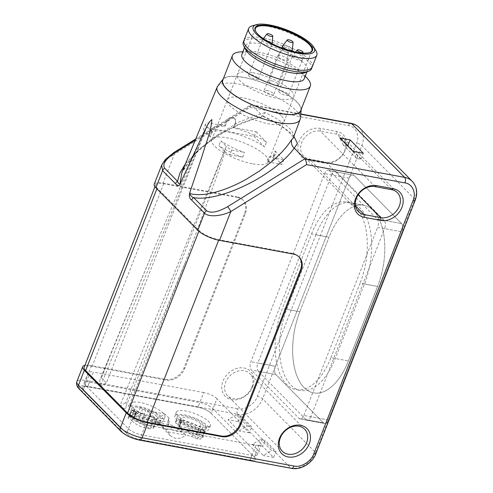 <?xml version="1.0" encoding="UTF-8"?>
<svg xmlns="http://www.w3.org/2000/svg" width="493" height="493" viewBox="0 0 493 493"><rect width="100%" height="100%" fill="white"/><g stroke="black" fill="none" stroke-linecap="round" stroke-linejoin="round"><path stroke-width="0.37" stroke-dasharray="2.46 1.85" d="M275.377 366.293L262.609 398.886A4.184 1.22 21.4 0 0 257.34 396.446C254.936 404.044 244.325 410.626 237.497 408.746A4.184 2.194 100.5 0 0 237.805 414.262L85.948 386.037C79.706 385.169 77.894 386.352 80.525 389.599L122.461 432.115C126.485 435.615 131.97 438.16 138.921 439.738L290.771 467.962L237.805 414.262A20.922 16.719 135.4 0 0 262.609 398.886L315.575 452.586L414.847 199.271L361.88 145.571L275.377 366.293A6.273 3.297 -79.5 0 0 275.84 374.563L323.513 422.895A6.273 3.297 -79.5 0 0 324.554 423.481A6.273 3.297 -79.5 0 0 328.35 419.993L402.072 231.87A6.273 3.297 -79.5 0 0 401.616 223.594L353.943 175.261A6.273 3.297 -79.5 0 0 352.902 174.682A6.273 3.297 -79.5 0 0 349.106 178.164L275.377 366.293A6.273 3.297 -79.5 0 0 275.84 374.563L258.332 371.309L306.005 419.642L323.513 422.895L275.84 374.563L251.331 370.009A6.273 3.297 100.5 0 1 250.875 361.739L324.597 173.61A6.273 3.297 100.5 0 1 328.393 170.128A6.273 3.297 100.5 0 1 329.435 170.707L353.943 175.261A6.273 3.297 -79.5 0 0 352.902 174.682A6.273 3.297 -79.5 0 0 349.106 178.164L331.598 174.916L257.876 363.039L275.377 366.293L250.875 361.739M330.902 357.69L360.1 283.185L377.601 286.439L348.403 360.95A57.527 30.202 100.5 0 1 313.616 392.89A57.527 30.202 100.5 0 1 299.849 311.718L329.047 237.213A57.527 30.202 100.5 0 1 363.84 205.267A57.527 30.202 100.5 0 1 377.601 286.439L348.403 360.944L330.902 357.69A57.527 30.202 100.5 0 1 296.114 389.636A57.527 30.202 100.5 0 1 282.347 308.464L299.849 311.718L329.047 237.213L311.545 233.959L282.347 308.464M384.109 220.34L336.442 172.014L353.943 175.261L401.616 223.594L384.109 220.34A6.273 3.297 100.5 0 1 384.571 228.616L402.072 231.87A6.273 3.297 -79.5 0 0 401.616 223.594L377.108 219.04L329.435 170.707M328.35 419.993L303.842 415.439A6.273 3.297 100.5 0 1 300.046 418.921L324.554 423.481A6.273 3.297 100.5 0 0 328.35 419.993L310.843 416.739L384.571 228.616M311.545 233.959A57.527 30.202 100.5 0 1 346.332 202.013A57.527 30.202 100.5 0 1 360.1 283.185M331.598 174.916A6.273 3.297 100.5 0 1 335.394 171.428A6.273 3.297 100.5 0 1 336.442 172.014M258.332 371.309A6.273 3.297 100.5 0 1 257.876 363.039M310.843 416.739A6.273 3.297 100.5 0 1 307.053 420.227A6.273 3.297 100.5 0 1 306.005 419.642M315.921 234.773A57.527 30.202 100.5 0 1 350.708 202.826A57.527 30.202 100.5 0 1 364.475 283.999L335.277 358.516A57.527 30.202 100.5 0 1 300.49 390.45A57.527 30.202 100.5 0 1 286.723 309.277L315.921 234.773L329.047 237.213A57.527 30.202 -79.5 0 1 363.84 205.267L346.332 202.013M364.475 283.999L377.601 286.439A57.527 30.202 -79.5 0 0 363.84 205.267L350.708 202.826M286.723 309.277L299.849 311.718A57.527 30.202 -79.5 0 0 313.616 392.89A57.527 30.202 -79.5 0 0 348.403 360.95L335.277 358.516M252.81 163.824A30.332 8.868 21.4 0 0 268.254 161.914A30.332 8.868 21.4 0 0 256.274 148.837A30.332 8.868 21.4 0 0 227.211 137.867A30.332 8.868 21.4 0 0 211.768 139.778A30.332 8.868 21.4 0 0 223.754 152.855A30.332 8.868 21.4 0 0 252.81 163.824M252.761 72.674A30.332 8.868 -158.6 0 1 281.817 83.644A30.332 8.868 -158.6 0 1 293.803 96.72A30.332 8.868 -158.6 0 1 278.36 98.631A30.332 8.868 -158.6 0 1 249.304 87.662A30.332 8.868 -158.6 0 1 237.318 74.585A30.332 8.868 -158.6 0 1 252.761 72.674M281.448 90.891A5.232 1.528 -158.6 0 1 286.458 92.783A5.232 1.528 -158.6 0 1 288.522 95.038A5.232 1.528 -158.6 0 1 285.86 95.365A5.232 1.528 -158.6 0 1 280.85 93.473A5.232 1.528 -158.6 0 1 278.785 91.217A5.232 1.528 -158.6 0 1 281.448 90.891M295.147 55.931A5.232 1.528 -158.6 0 1 302.252 59.955A5.232 1.528 -158.6 0 1 302.221 60.078A5.232 1.528 -158.6 0 1 299.559 60.405A5.232 1.528 -158.6 0 1 294.549 58.519A5.232 1.528 -158.6 0 1 292.485 56.264A5.232 1.528 -158.6 0 1 292.546 56.153A5.232 1.528 -158.6 0 1 295.147 55.931M251.251 74.77A5.232 1.528 -158.6 0 1 256.261 76.662A5.232 1.528 -158.6 0 1 258.326 78.917A5.232 1.528 -158.6 0 1 255.664 79.244A5.232 1.528 -158.6 0 1 250.654 77.358A5.232 1.528 -158.6 0 1 248.589 75.102A5.232 1.528 -158.6 0 1 251.251 74.77M264.951 39.816A5.232 1.528 -158.6 0 1 272.056 43.834A5.232 1.528 -158.6 0 1 272.031 43.957A5.232 1.528 -158.6 0 1 269.369 44.29A5.232 1.528 -158.6 0 1 264.359 42.398A5.232 1.528 -158.6 0 1 262.288 40.143A5.232 1.528 -158.6 0 1 262.35 40.032A5.232 1.528 -158.6 0 1 264.951 39.816M271.514 80.821A5.232 1.528 -158.6 0 1 276.524 82.713A5.232 1.528 -158.6 0 1 278.594 84.969A5.232 1.528 -158.6 0 1 275.932 85.295A5.232 1.528 -158.6 0 1 270.922 83.403A5.232 1.528 -158.6 0 1 268.851 81.148A5.232 1.528 -158.6 0 1 271.514 80.821M282.612 46.083A5.232 1.528 -158.6 0 1 285.213 45.861A5.232 1.528 -158.6 0 1 291.801 48.912A5.232 1.528 -158.6 0 1 292.318 49.885M286.988 58.525A5.232 1.528 -158.6 0 1 287.505 59.499A5.232 1.528 -158.6 0 1 287.481 59.622A5.232 1.528 -158.6 0 1 284.818 59.949A5.232 1.528 -158.6 0 1 278.231 56.898A5.232 1.528 -158.6 0 1 277.738 55.808A5.232 1.528 -158.6 0 1 277.799 55.697A5.232 1.528 -158.6 0 1 280.4 55.475A5.232 1.528 -158.6 0 1 286.988 58.525M266.701 90.435A5.232 1.528 -158.6 0 1 271.711 92.327A5.232 1.528 -158.6 0 1 273.775 94.582A5.232 1.528 -158.6 0 1 271.113 94.909A5.232 1.528 -158.6 0 1 266.103 93.017A5.232 1.528 -158.6 0 1 264.038 90.761A5.232 1.528 -158.6 0 1 266.701 90.435M282.705 50.274A3.137 0.918 -158.6 0 1 282.446 49.553A3.137 0.918 -158.6 0 1 284.936 49.651A3.137 0.918 -158.6 0 1 287.961 51.254A3.137 0.918 -158.6 0 1 288.269 51.833A3.137 0.918 -158.6 0 1 285.965 51.944A3.137 0.918 -158.6 0 1 282.705 50.274M133.529 402.128A18.303 5.349 -158.6 0 1 153.711 407.027A18.303 5.349 -158.6 0 1 164.921 417.016A18.303 5.349 -158.6 0 1 162.228 418.539A18.303 5.349 -158.6 0 1 142.039 413.639A18.303 5.349 -158.6 0 1 130.836 403.656A18.303 5.349 -158.6 0 1 133.529 402.128M160.712 422.402A18.303 5.349 21.4 0 0 163.405 420.88A18.303 5.349 21.4 0 0 152.195 410.891A18.303 5.349 21.4 0 0 132.013 405.992A18.303 5.349 21.4 0 0 129.32 407.52A18.303 5.349 21.4 0 0 140.53 417.503A18.303 5.349 21.4 0 0 160.712 422.402M135.982 411.772A11.777 3.445 21.4 0 0 147.641 418.298A11.777 3.445 21.4 0 0 157.329 418.495A11.777 3.445 21.4 0 0 145.651 410.281A5.232 1.528 -158.6 0 1 142.65 408.956L140.258 407.588A15.69 4.585 21.4 0 0 131.754 408.475A15.69 4.585 21.4 0 0 131.662 408.913L134.053 410.281A5.232 1.528 -158.6 0 1 135.982 411.772L132.327 421.084A11.777 3.445 21.4 0 0 150.371 428.867L129.246 416.782L131.797 410.262L152.929 422.347L150.371 428.867M153.058 428.454A11.777 3.445 21.4 0 0 153.68 427.807A11.777 3.445 21.4 0 0 142.002 419.592A5.232 1.528 -158.6 0 1 139.001 418.267L136.61 416.899A15.69 4.585 21.4 0 0 131.933 416.369L153.058 428.454L155.615 421.934L134.484 409.849L131.933 416.369M152.929 422.347A11.777 3.445 21.4 0 0 155.615 421.934M132.327 421.084A5.232 1.528 21.4 0 0 130.405 419.592L134.053 410.281M131.662 408.913L128.014 418.224L130.405 419.592M129.246 416.782A15.69 4.585 21.4 0 0 128.106 417.787A15.69 4.585 21.4 0 0 128.014 418.224M140.258 407.588L136.61 416.899M134.484 409.849A15.69 4.585 21.4 0 0 131.797 410.262M209.679 426.346A18.303 5.349 -158.6 0 1 189.713 423.068A18.303 5.349 -158.6 0 1 176.346 412.117A18.303 5.349 -158.6 0 1 177.098 411.242A18.303 5.349 -158.6 0 1 197.071 414.521A18.303 5.349 -158.6 0 1 210.431 425.471A18.303 5.349 -158.6 0 1 209.679 426.346M175.582 415.106A18.303 5.349 21.4 0 0 174.83 415.981A18.303 5.349 21.4 0 0 188.197 426.932A18.303 5.349 21.4 0 0 208.169 430.21A18.303 5.349 21.4 0 0 208.915 429.335A18.303 5.349 21.4 0 0 195.555 418.378A18.303 5.349 21.4 0 0 175.582 415.106M200.934 423.764A11.777 3.445 21.4 0 0 189.176 418.138A11.777 3.445 21.4 0 0 180.906 418.36A11.777 3.445 21.4 0 0 195.413 427.388A5.232 1.528 -158.6 0 1 198.519 428.485L201.236 429.742A15.69 4.585 21.4 0 0 206.481 428.38A15.69 4.585 21.4 0 0 206.142 426.519L203.424 425.262A5.232 1.528 -158.6 0 1 200.934 423.764L197.286 433.076A11.777 3.445 21.4 0 0 178.768 426.728L202.765 437.846L205.316 431.332L181.325 420.209L178.768 426.728M177.233 427.733A11.777 3.445 21.4 0 0 191.765 436.706A5.232 1.528 -158.6 0 1 194.864 437.796L197.582 439.053A15.69 4.585 21.4 0 0 201.23 438.856L177.233 427.733L179.791 421.219L203.782 432.336L201.23 438.856M181.325 420.209A11.777 3.445 21.4 0 0 179.816 421.151A11.777 3.445 21.4 0 0 179.791 421.219M197.286 433.076A5.232 1.528 21.4 0 0 199.776 434.573L203.424 425.262M206.142 426.519L202.494 435.83L199.776 434.573M202.765 437.846A15.69 4.585 21.4 0 0 202.833 437.698A15.69 4.585 21.4 0 0 202.494 435.83M201.236 429.742L197.582 439.053M203.782 432.336A15.69 4.585 21.4 0 0 205.316 431.332M136.154 412.918L134.33 417.577A5.232 1.528 21.4 0 0 134.497 417.361A5.232 1.528 21.4 0 0 134.521 417.263A1.571 0.456 21.4 0 0 134.367 416.967A1.571 0.456 21.4 0 0 133.874 416.603A5.232 1.528 21.4 0 0 132.839 416.061L134.669 411.409L131.982 410.127A15.69 4.585 -158.6 0 1 131.754 408.475A15.69 4.585 -158.6 0 1 148.036 409.93A15.69 4.585 -158.6 0 1 160.971 419.925A15.69 4.585 -158.6 0 1 150.784 420.43A15.69 4.585 -158.6 0 1 135.359 413.553L136.154 412.918A5.232 1.528 21.4 0 0 136.321 412.709A5.232 1.528 21.4 0 0 136.345 412.604A1.571 0.456 21.4 0 0 136.191 412.308A1.571 0.456 21.4 0 0 135.698 411.945A5.232 1.528 21.4 0 0 134.669 411.409M181.671 421.379L179.846 426.032A5.232 1.528 21.4 0 0 180.007 425.823A5.232 1.528 21.4 0 0 180.037 425.724A1.571 0.456 21.4 0 0 179.877 425.422A1.571 0.456 21.4 0 0 179.384 425.065A5.232 1.528 21.4 0 0 178.355 424.522L180.179 419.863L177.492 418.588A15.69 4.585 -158.6 0 1 177.27 416.93A15.69 4.585 -158.6 0 1 193.552 418.384A15.69 4.585 -158.6 0 1 206.481 428.38A15.69 4.585 -158.6 0 1 196.294 428.892A15.69 4.585 -158.6 0 1 180.869 422.008L181.671 421.379A5.232 1.528 21.4 0 0 181.831 421.164A5.232 1.528 21.4 0 0 181.862 421.065A1.571 0.456 21.4 0 0 181.701 420.769A1.571 0.456 21.4 0 0 181.208 420.406A5.232 1.528 21.4 0 0 180.179 419.863M172.605 425.367L159.319 422.895L168.212 431.905L170.393 435.806L175.126 438.259C178.811 438.832 182.385 437.809 185.849 435.183L181.695 430.974A23.011 6.729 -158.6 0 1 172.605 425.367L171.182 429.126C173.918 431.178 177.418 431.794 181.695 430.974M159.319 422.895L161.556 426.852L166.314 429.323L171.182 429.126M168.002 425.903L169.487 422.199A23.011 6.729 -158.6 0 1 168.624 418.914A23.011 6.729 -158.6 0 1 169.099 418.206L167.959 420.621L168.002 425.903L163.115 426.081L158.382 423.635L156.201 419.728L147.308 410.718L149.545 414.675L154.309 417.146C157.988 417.719 161.538 416.671 164.945 413.997L147.308 410.718M169.099 418.206L164.945 413.997M256.231 452.525L212.976 408.672A10.458 3.057 21.4 0 0 199.807 402.565L89.529 382.075A10.458 3.057 21.4 0 0 84.204 382.728A10.458 3.057 21.4 0 0 85.19 384.922L128.451 428.781A10.458 3.057 21.4 0 0 141.614 434.881L251.892 455.378A10.458 3.057 21.4 0 0 257.217 454.719A10.458 3.057 21.4 0 0 256.231 452.525L254.406 457.184A10.458 3.057 -158.6 0 1 255.392 459.371A10.458 3.057 21.4 0 0 254.406 457.184L260.15 442.523A10.458 3.057 -158.6 0 1 261.136 444.717A10.458 3.057 -158.6 0 1 255.812 445.376L250.068 460.031A10.458 3.057 21.4 0 0 255.392 459.371A10.458 3.057 -158.6 0 1 250.068 460.031L139.79 439.534A10.458 3.057 -158.6 0 1 126.627 433.433A10.458 3.057 21.4 0 0 139.79 439.534L141.614 434.881M135.359 413.553L133.529 418.206A15.69 4.585 21.4 0 0 148.96 425.089A15.69 4.585 21.4 0 0 159.147 424.578A15.69 4.585 21.4 0 0 146.211 414.582A15.69 4.585 21.4 0 0 129.93 413.128A15.69 4.585 21.4 0 0 130.158 414.786L131.982 410.127M130.158 414.786L132.839 416.061M134.33 417.577L133.529 418.206M212.976 408.672L211.152 413.325A10.458 3.057 21.4 0 0 197.983 407.224A10.458 3.057 -158.6 0 1 211.152 413.325L254.406 457.184L211.152 413.325L216.895 398.671L260.15 442.523M128.451 428.781L126.627 433.433L83.366 389.575A10.458 3.057 -158.6 0 1 82.38 387.387A10.458 3.057 21.4 0 0 83.366 389.575L85.19 384.922M89.529 382.075L87.705 386.728A10.458 3.057 21.4 0 0 82.38 387.387A10.458 3.057 -158.6 0 1 87.705 386.728L197.983 407.224L199.807 402.565M179.846 426.032L179.045 426.667L180.869 422.008M179.045 426.667A15.69 4.585 21.4 0 0 194.47 433.544A15.69 4.585 21.4 0 0 204.657 433.039A15.69 4.585 21.4 0 0 191.722 423.043A15.69 4.585 21.4 0 0 175.44 421.589A15.69 4.585 21.4 0 0 175.668 423.24L177.492 418.588M175.668 423.24L178.355 424.522M168.212 431.905L185.849 435.183M169.487 422.199L156.201 419.728M293.452 137.448A44.869 13.12 21.4 0 0 289.2 128.118A44.869 13.12 21.4 0 0 264.907 112.546L263.163 116.477L251.837 105.138L300.748 114.228M358.177 194.79L325.978 162.148A15.69 12.541 135.4 0 0 344.582 150.618A15.69 12.541 135.4 0 0 342.623 137.159A15.69 12.541 135.4 0 0 336.929 134.207L320.302 131.12A15.69 12.541 135.4 0 0 303.497 139.217A15.69 12.541 135.4 0 0 303.657 156.102A15.69 12.541 135.4 0 0 309.351 159.054L325.978 162.148L324.369 163.115A17.779 14.211 135.4 0 0 345.451 150.051A17.779 14.211 135.4 0 0 336.774 131.452L320.148 128.359A17.779 14.211 135.4 0 0 299.066 141.429A17.779 14.211 135.4 0 0 307.737 160.022L324.369 163.115M251.88 387.171A15.69 12.541 135.4 0 0 249.92 373.712A15.69 12.541 135.4 0 0 225.621 382.291A15.69 12.541 135.4 0 0 227.581 395.75A15.69 12.541 135.4 0 0 251.88 387.171M252.749 386.598A17.779 14.211 135.4 0 0 244.072 368.006A17.779 14.211 135.4 0 0 222.99 381.071A17.779 14.211 135.4 0 0 231.667 399.669A17.779 14.211 135.4 0 0 252.749 386.598M251.892 455.378L250.068 460.031L139.79 439.534L145.534 424.88A10.458 3.057 -158.6 0 1 132.37 418.779L126.627 433.433L83.366 389.575L89.11 374.92L132.37 418.779M217.684 86.201A44.524 13.015 -158.6 0 1 252.977 87.631A44.524 13.015 -158.6 0 1 295.862 110.309A44.524 13.015 -158.6 0 1 300.311 118.585M223.298 78.825A42.127 12.319 -158.6 0 1 257.081 80.735A42.127 12.319 -158.6 0 1 296.977 101.983A42.127 12.319 -158.6 0 1 301.205 109.36M300.681 110.697A41.837 12.233 21.4 0 0 296.737 101.94A41.837 12.233 21.4 0 0 254.844 80.143A41.837 12.233 21.4 0 0 222.774 80.168M240.676 51.882A41.837 12.233 -158.6 0 1 306.363 77.37A41.837 12.233 -158.6 0 1 306.763 77.783M241.878 54.347A33.469 9.786 -158.6 0 1 248.497 51.377A33.469 9.786 -158.6 0 1 301.05 71.768A33.469 9.786 -158.6 0 1 301.371 72.095A33.469 9.786 -158.6 0 1 304.206 78.775M245.52 49.454A33.469 9.786 -158.6 0 1 245.12 46.083A33.469 9.786 -158.6 0 1 270.774 46.065A33.469 9.786 -158.6 0 1 304.286 63.498A33.469 9.786 -158.6 0 1 307.447 70.511A33.469 9.786 -158.6 0 1 304.859 72.711M243.289 42.145A36.611 10.704 -158.6 0 1 271.353 42.127A36.611 10.704 -158.6 0 1 308.008 61.194A36.611 10.704 -158.6 0 1 311.459 68.86M252.305 25.827A36.605 10.704 -158.6 0 1 282.957 30.529A36.605 10.704 -158.6 0 1 313.351 47.562A36.605 10.704 -158.6 0 1 315.939 50.761M255.608 31.244A30.332 8.868 21.4 0 0 255.75 31.54A30.332 8.868 21.4 0 0 258.246 34.837A30.332 8.868 21.4 0 0 296.429 52.529A30.332 8.868 21.4 0 0 309.53 52.615A30.332 8.868 21.4 0 0 309.832 52.492M281.09 115.516A30.332 8.868 21.4 0 0 250.715 99.715A30.332 8.868 21.4 0 0 227.464 99.728A30.332 8.868 21.4 0 0 230.323 106.081A30.332 8.868 21.4 0 0 260.698 121.882A30.332 8.868 21.4 0 0 283.95 121.863A30.332 8.868 21.4 0 0 281.09 115.516M353.006 151.351L356.587 158.512L360.962 159.325L363.335 153.268M353.124 151.369L360.962 159.325M356.587 158.512L343.344 145.084L347.608 145.879M264.907 112.546L239.573 121.709L213.352 137.498L195.105 153.483L181.88 172.538L187.531 162.924C195.308 152.885 205.686 143.796 218.67 135.661C232.733 126.701 247.64 120.317 263.379 116.508M260.587 439.411L271.625 450.602L263.299 455.544L252.262 444.359L260.587 439.411L264.963 440.224L262.59 446.276L273.627 457.467L276 451.415L264.963 440.224M276 451.415L271.625 450.602M247.344 425.989L251.726 426.796L240.689 415.611L236.313 414.798L247.344 425.989L239.019 430.931L227.988 419.746L238.316 421.663L249.353 432.854L251.726 426.796M89.11 374.92A10.458 3.057 -158.6 0 1 88.124 372.733A10.458 3.057 -158.6 0 1 93.448 372.073L87.705 386.728L197.983 407.224L203.726 392.57A10.458 3.057 -158.6 0 1 216.895 398.671M145.534 424.88L255.812 445.376M203.726 392.57L93.448 372.073M343.344 145.084L339.763 137.923M161.704 165.112L166.289 159.319L174.3 154.297A4.184 0.69 58.2 0 1 173.863 152.528M154.235 184.172A17.261 5.047 -158.6 0 1 163.023 183.088L174.3 154.297L250.062 107.338L250.801 104.849L251.837 105.138L195.228 140.222M84.919 365.344A17.261 5.047 -158.6 0 1 91.476 365.64L165.426 379.382A15.69 12.541 135.4 0 0 184.031 367.852L244.627 213.241A15.69 12.541 135.4 0 0 242.667 199.782A15.69 12.541 135.4 0 0 236.973 196.83L237.632 197.502A15.69 12.541 -44.6 0 1 243.326 200.454A15.69 12.541 -44.6 0 1 245.286 213.913L184.696 368.524A15.69 12.541 -44.6 0 1 166.092 380.054L92.142 366.311A15.69 4.585 21.4 0 0 84.155 367.297M252.262 444.359L262.59 446.276M273.627 457.467L263.299 455.544M249.353 432.854L239.019 430.931M236.313 414.798L227.988 419.746M240.689 415.611L238.316 421.663M300.046 418.921A6.273 3.297 100.5 0 1 299.004 418.341L251.331 370.009M307.053 420.227L324.554 423.481A6.273 3.297 100.5 0 1 323.513 422.895L299.004 418.341M377.108 219.04A6.273 3.297 100.5 0 1 377.57 227.316L402.072 231.87M303.842 415.439L377.57 227.316M250.062 107.338L348.446 125.629C355.718 126.368 360.087 135.723 356.612 143.13L257.34 396.446M237.632 197.502L163.682 183.753A15.69 4.585 21.4 0 0 155.696 184.746A15.69 4.585 21.4 0 0 157.175 188.03L199.11 230.545A15.69 4.585 21.4 0 0 218.861 239.697L292.811 253.439L293.471 254.111M298.826 256.736A15.69 12.541 135.4 0 0 298.505 256.391A15.69 12.541 135.4 0 0 292.811 253.439M163.023 183.088L236.973 196.83M110.099 355.86L99.752 380.3L100.319 386.672L206.814 126.639A12.541 3.667 -158.6 0 1 205.636 123.996A12.541 3.667 -158.6 0 1 208.545 122.88L206.468 127.607A12.633 3.691 21.4 0 0 203.683 128.722A12.633 3.691 21.4 0 0 204.299 130.744L152.99 251.436L110.099 355.86L101.453 377.921L100.745 378.359M204.299 130.744L204.946 131.397L106.383 382.913L101.453 377.921M100.319 386.672L106.383 382.913M212.224 132.124L210.357 136.881L204.946 131.397L206.814 126.639L212.224 132.124A33.992 9.94 -158.6 0 1 212.008 129.129A33.992 9.94 -158.6 0 1 225.11 126.35L226.934 121.691L230.539 117.95L234.902 118.702L235.685 123.318L233.861 127.977A33.992 9.94 -158.6 0 1 266.503 142.218L264.642 146.982L254.296 136.493L206.468 127.607M210.357 136.881A33.992 9.94 -158.6 0 1 210.147 133.886A33.992 9.94 -158.6 0 1 231.519 132.617A33.992 9.94 -158.6 0 1 264.642 146.982M254.296 136.493L256.157 131.73L233.399 127.502L235.223 122.843A5.232 4.178 135.4 0 0 234.569 118.357A5.232 4.178 135.4 0 0 226.466 121.216L224.642 125.875L208.545 122.88M256.157 131.73L266.503 142.218M224.642 125.875L225.11 126.35M233.399 127.502L233.861 127.977M273.233 155.689L275.094 150.932A33.992 9.94 -158.6 0 1 275.31 153.933A33.992 9.94 -158.6 0 1 268.722 156.947L266.861 161.704A33.992 9.94 21.4 0 0 273.449 158.697A33.992 9.94 21.4 0 0 273.233 155.689L281.922 164.508L266.861 161.704M275.094 150.932L283.789 159.744L268.722 156.947M283.789 159.744L281.922 164.508M225.03 151.758A12.633 3.691 21.4 0 0 229.8 154.82L231.765 150.075A12.541 3.667 -158.6 0 1 226.244 146.341L119.75 406.374C120.914 407.532 122.726 408.192 125.197 408.346L185.442 262.128L207.066 203.233C216.643 176.839 222.626 159.677 225.03 151.758L224.383 151.098L226.244 146.341L220.839 140.856L218.972 145.62L224.383 151.098L125.814 402.615L129.086 405.93L125.197 408.346M185.442 262.128L129.086 405.93M119.75 406.374L125.814 402.615M229.8 154.82L242.71 157.218A33.992 9.94 -158.6 0 1 218.972 145.62M242.71 157.218L244.577 152.454A33.992 9.94 -158.6 0 1 220.839 140.856M231.765 150.075L244.577 152.454M142.002 419.592L145.651 410.281M142.65 408.956L139.001 418.267M191.765 436.706L195.413 427.388M198.519 428.485L194.864 437.796M136.345 412.604L134.521 417.263M181.862 421.065L180.037 425.724M135.698 411.945L133.874 416.603M181.208 420.406L179.384 425.065M293.877 136.302L292.294 134.583C285.755 128.149 275.784 121.894 262.368 115.812M244.023 40.278A36.611 10.704 -158.6 0 1 272.087 40.26A36.611 10.704 -158.6 0 1 308.741 59.333A36.611 10.704 -158.6 0 1 312.192 66.993M185.59 163.553L199.819 148.541L218.713 134.694L240.812 123.139L262.418 115.861M349.106 178.164L324.597 173.61M348.446 125.629A4.184 2.194 100.5 0 1 350.979 123.305M245.286 213.913L244.627 213.241M184.031 367.852L184.696 368.524M166.092 380.054L165.426 379.382M80.525 389.599A4.184 3.346 -44.6 0 1 79.009 388.811M120.945 431.326A4.184 3.346 135.4 0 0 122.461 432.115M138.921 439.738A4.184 2.194 -79.5 0 0 139.618 440.126M237.497 408.746L85.646 380.522A4.184 2.194 -79.5 0 0 85.948 386.037M91.476 365.64L85.646 380.522A17.261 5.047 21.4 0 0 76.859 381.607M359.268 127.625A20.922 16.719 135.4 0 1 361.88 145.571A4.184 1.22 21.4 0 0 356.612 143.13M307.737 160.022L309.351 159.054L355.515 205.858M375.037 186.607L320.302 131.12L320.148 128.359M336.774 131.452L336.929 134.207L391.664 189.7M198.833 231.254L199.11 230.545M218.861 239.697L218.664 240.196M163.682 183.753L92.142 366.311M157.175 188.03L156.873 188.807M291.468 468.35A4.184 2.194 100.5 0 1 290.771 467.962A20.922 16.719 135.4 0 0 315.575 452.586A4.184 1.22 21.4 0 1 315.97 453.468M415.242 200.152A4.184 1.22 21.4 0 0 414.847 199.271A20.922 16.719 135.4 0 0 412.24 181.332M226.466 121.216L226.934 121.691M235.685 123.318L235.223 122.843M300.49 390.45L296.114 389.636M328.393 170.128L335.394 171.428M268.254 161.914L293.803 96.72M288.522 95.038L302.221 60.078M258.326 78.917L272.031 43.957M278.594 84.969L291.838 51.173M287.481 59.622L273.775 94.582M302.942 53.071L302.252 59.955M282.446 49.553L277.799 55.697M211.768 139.778L237.318 74.585M278.785 91.217L292.485 56.264M248.589 75.102L262.288 40.143M268.851 81.148L281.848 48M277.738 55.808L264.038 90.761M295.646 52.055L292.546 56.153M263.379 38.676L262.35 40.032M288.269 51.833L287.505 59.499M164.921 417.016L163.405 420.88M130.836 403.656L129.32 407.52M157.329 418.495L153.68 427.807M128.106 417.787L129.93 413.128M176.346 412.117L174.83 415.981M210.431 425.471L208.915 429.335M180.906 418.36L179.816 421.151M202.833 437.698L204.657 433.039M160.971 419.925L159.147 424.578M134.497 417.361L136.321 412.709M257.217 454.719L261.136 444.717M84.204 382.728L88.124 372.733M177.27 416.93L175.44 421.589M180.007 425.823L181.831 421.164M170.393 435.806L161.556 426.852M158.382 423.635L149.545 414.675M167.959 420.621L168.624 418.914M263.163 116.477C275.569 122.27 284.516 127.909 290.02 133.406C294.537 138.508 293.082 138.2 293.347 138.065M304.656 429.206L249.92 373.712M301.371 72.095L305.229 76.162M306.886 71.935L307.447 70.511M309.53 52.615L310.159 52.375M227.464 99.728L255.386 28.483M283.95 121.863L311.866 50.619M255.75 31.54L255.448 30.936M244.559 47.513L245.12 46.083M248.497 51.377L242.901 51.74M195.752 138.964L250.801 104.843M300.773 113.969L251.233 104.762M243.326 200.454L242.667 199.782M154.931 186.699L155.696 184.746M282.316 451.243L227.581 395.75M358.393 211.596L303.657 156.102M397.358 192.652L342.623 137.159M299.165 257.063L298.505 256.391M205.636 123.996L203.683 128.722M152.99 251.436L99.759 380.306M212.008 129.129L210.147 133.886M234.569 118.357L234.902 118.702M275.31 153.933L273.449 158.697"/><path stroke-width="0.74" d="M293.089 42.219L292.318 49.885A5.232 1.528 -158.6 0 1 292.294 50.009A5.232 1.528 -158.6 0 1 289.631 50.341A5.232 1.528 -158.6 0 1 283.044 47.285A5.232 1.528 -158.6 0 1 282.551 46.194A5.232 1.528 -158.6 0 1 282.612 46.083L287.265 39.939A3.137 0.918 -158.6 0 1 289.748 40.038A3.137 0.918 -158.6 0 1 292.774 41.64A3.137 0.918 -158.6 0 1 293.089 42.219A3.137 0.918 -158.6 0 1 290.784 42.33A3.137 0.918 -158.6 0 1 287.524 40.66A3.137 0.918 -158.6 0 1 287.265 39.939M298.752 49.879A3.137 0.918 -158.6 0 1 303.016 52.289A3.137 0.918 -158.6 0 1 301.402 52.56A3.137 0.918 -158.6 0 1 298.302 51.371A3.137 0.918 -158.6 0 1 297.193 50.009A3.137 0.918 -158.6 0 1 298.752 49.879M268.562 33.758A3.137 0.918 -158.6 0 1 272.82 36.168A3.137 0.918 -158.6 0 1 271.205 36.445A3.137 0.918 -158.6 0 1 268.106 35.249A3.137 0.918 -158.6 0 1 266.996 33.888A3.137 0.918 -158.6 0 1 268.562 33.758M306.615 442.665A15.69 12.541 135.4 0 0 304.656 429.206A15.69 12.541 135.4 0 0 298.961 426.254A15.69 12.541 135.4 0 0 280.357 437.784A15.69 12.541 135.4 0 0 282.316 451.243A15.69 12.541 135.4 0 0 288.011 454.195A15.69 12.541 135.4 0 0 306.615 442.665M300.576 425.286A17.779 14.211 -44.6 0 1 309.247 443.885A17.779 14.211 -44.6 0 1 288.165 456.949A17.779 14.211 -44.6 0 1 279.488 438.351A17.779 14.211 -44.6 0 1 300.576 425.286M380.867 220.396L380.713 217.641A15.69 12.541 135.4 0 0 399.318 206.111A15.69 12.541 135.4 0 0 397.358 192.652A15.69 12.541 135.4 0 0 391.664 189.7L393.278 188.733A17.779 14.211 -44.6 0 1 401.949 207.331A17.779 14.211 -44.6 0 1 380.867 220.396L364.241 217.308A17.779 14.211 -44.6 0 1 355.564 198.71A17.779 14.211 -44.6 0 1 376.646 185.639L393.278 188.733M301.205 109.36A42.127 12.319 -158.6 0 1 301.186 109.81L300.311 118.585A44.524 13.015 -158.6 0 1 300.089 119.565A44.524 13.015 -158.6 0 1 266.047 119.682A44.524 13.015 -158.6 0 1 221.357 96.462A44.524 13.015 -158.6 0 1 217.185 87.076A44.524 13.015 -158.6 0 1 217.684 86.201L223.002 79.176A42.127 12.319 -158.6 0 1 223.298 78.825M217.185 87.076L181.88 172.538L180.025 183.673C179.033 184.136 178.201 183.334 177.535 181.27A4.184 3.346 135.4 0 0 175.477 183.71C176.771 185.048 179.859 187.315 180.74 182.509L203.276 133.504C205.969 128.79 208.434 121.845 211.867 119.639C210.918 131.988 205.464 144.289 202.075 156.189L190.027 191.919C188.739 195.653 189.275 198.371 191.623 200.078L204.515 213.149L197.798 230.299L155.862 187.784A17.261 5.047 -158.6 0 1 154.235 184.172L161.704 165.112L162.579 170.64A4.184 3.346 -44.6 0 1 164.637 168.193C162.209 164.224 165.537 159.159 174.627 152.99L195.228 140.222M300.748 114.228L351.675 123.694L404.642 177.394L304.81 158.838L227.593 206.696A4.184 0.69 58.2 0 1 230.804 211.577L219.521 240.368L293.471 254.111A15.69 12.541 -44.6 0 1 299.165 257.063A15.69 12.541 -44.6 0 1 301.124 270.521L240.535 425.139A15.69 12.541 -44.6 0 1 221.93 436.669L147.98 422.92A17.261 5.047 -158.6 0 1 126.251 412.857L120.421 427.739A4.184 3.346 135.4 0 0 120.945 431.326C125.69 435.535 131.914 438.468 139.618 440.126A4.184 2.194 -79.5 0 0 142.144 437.802L293.994 466.027C300.822 467.906 311.434 461.331 313.838 453.726L413.116 200.411C416.585 193.009 412.228 183.649 404.95 182.909L306.566 164.625C306.455 162.098 305.87 160.17 304.81 158.838L294.229 148.11C275.304 175.064 219.983 202.315 193.681 197.638C191.475 196.793 190.206 195.462 189.854 193.638L190.027 191.919M189.854 193.638C197.539 195.474 206.727 194.803 217.419 191.611C226.891 188.85 236.585 184.69 246.5 179.125L260.021 170.652L272.321 161.149C280.585 154.075 287.018 146.902 291.622 139.63C291.055 143.451 291.924 146.279 294.229 148.11M301.186 109.81A42.127 12.319 -158.6 0 1 270.25 111.276A42.127 12.319 -158.6 0 1 226.478 88.882A42.127 12.319 -158.6 0 1 223.002 79.176M232.4 55.598L222.774 80.168A41.837 12.233 21.4 0 0 226.718 88.925A41.837 12.233 21.4 0 0 268.611 110.715A41.837 12.233 21.4 0 0 300.681 110.697L310.313 86.127A41.837 12.233 -158.6 0 1 278.243 86.152A41.837 12.233 -158.6 0 1 236.35 64.355A41.837 12.233 -158.6 0 1 232.4 55.598A41.837 12.233 -158.6 0 1 240.676 51.882L242.901 51.74M305.229 76.162L306.763 77.783A41.837 12.233 -158.6 0 1 310.313 86.127M306.886 71.935L304.206 78.775A33.469 9.786 -158.6 0 1 278.551 78.788A33.469 9.786 -158.6 0 1 245.033 61.354A33.469 9.786 -158.6 0 1 241.878 54.347L244.559 47.513M308.636 71.269L304.859 72.711A33.469 9.786 -158.6 0 1 276.943 68.971A33.469 9.786 -158.6 0 1 248.275 53.09A33.469 9.786 -158.6 0 1 245.52 49.454L243.727 45.831A36.611 10.704 -158.6 0 1 243.289 42.145L244.023 40.278A36.611 10.704 -158.6 0 0 247.474 47.944A36.611 10.704 -158.6 0 0 284.134 67.011A36.611 10.704 -158.6 0 0 312.192 66.993L311.459 68.86A36.611 10.704 -158.6 0 1 308.636 71.269A36.611 10.704 -158.6 0 1 278.101 67.177A36.611 10.704 -158.6 0 1 246.746 49.811A36.611 10.704 -158.6 0 1 243.727 45.831M313.702 47.094L315.939 50.761A36.605 10.704 -158.6 0 1 316.802 55.222A36.605 10.704 -158.6 0 1 288.744 55.241A36.605 10.704 -158.6 0 1 252.089 36.174A36.605 10.704 -158.6 0 1 248.638 28.508A36.605 10.704 -158.6 0 1 252.305 25.827L256.434 24.65A32.945 9.632 -158.6 0 1 284.023 28.884A32.945 9.632 -158.6 0 1 311.379 44.21A32.945 9.632 -158.6 0 1 313.702 47.094A32.945 9.632 -158.6 0 1 294.685 52.554A32.945 9.632 -158.6 0 1 256.243 33.962A32.945 9.632 -158.6 0 1 256.434 24.65M309.832 52.492A30.332 8.868 21.4 0 0 311.866 50.619A30.332 8.868 21.4 0 0 309.006 44.271A30.332 8.868 21.4 0 0 270.823 26.573A30.332 8.868 21.4 0 0 255.386 28.483A30.332 8.868 21.4 0 0 255.608 31.244M296.829 52.289A30.856 9.022 21.4 0 0 310.159 52.375A30.856 9.022 21.4 0 0 303.817 39.218A30.856 9.022 21.4 0 0 270.786 25.889A30.856 9.022 21.4 0 0 255.448 30.936A30.856 9.022 21.4 0 0 296.829 52.289M347.608 145.879L353.124 151.369M353.006 151.351L363.335 153.268L350.098 139.846L339.763 137.923L353.006 151.351M347.725 145.897L350.098 139.846M180.025 183.673L180.74 182.509M227.593 206.696C217.851 212.2 210.844 213.537 206.573 210.708L193.681 197.638A4.184 3.346 135.4 0 0 191.623 200.078M161.704 165.112L165.26 159.584L173.863 152.528A4.184 0.69 58.2 0 1 174.627 152.99M306.566 164.625L230.804 211.577C224.956 214.27 220.654 215.25 215.231 215.749C209.889 215.94 206.314 215.077 204.515 213.149A4.184 3.346 135.4 0 1 206.573 210.708M154.931 186.699L84.155 367.297A15.69 4.585 21.4 0 0 85.634 370.582L127.564 413.097A15.69 4.585 21.4 0 0 147.315 422.248L221.265 435.997A15.69 12.541 135.4 0 0 239.869 424.467L240.535 425.139M301.124 270.521L300.465 269.85L239.869 424.467M300.465 269.85A15.69 12.541 135.4 0 0 298.826 256.736M126.251 412.857L84.321 370.342A17.261 5.047 -158.6 0 1 82.695 366.724A17.261 5.047 -158.6 0 1 84.919 365.344M358.177 194.79L380.713 217.641L364.087 214.547L364.241 217.308M376.646 185.639L375.037 186.607A15.69 12.541 135.4 0 0 358.232 194.704A15.69 12.541 135.4 0 0 358.393 211.596A15.69 12.541 135.4 0 0 364.087 214.547L355.515 205.858M375.037 186.607L391.664 189.7M219.521 240.368A17.261 5.047 -158.6 0 1 197.798 230.299M291.622 139.63A44.869 13.12 21.4 0 0 293.452 137.448L293.347 138.065M164.637 168.193L177.535 181.27L179.908 172.994L185.59 163.553M294.278 148.165L297.427 143.426L293.877 136.302M155.862 187.784L162.579 170.64L175.477 183.71M350.979 123.305A4.184 2.194 100.5 0 1 351.675 123.694A20.922 16.719 135.4 0 1 359.268 127.625C356.994 125.358 354.233 123.916 350.979 123.305L300.773 113.969M120.945 431.326L79.009 388.811A4.184 3.346 -44.6 0 1 78.486 385.224L84.321 370.342M147.98 422.92L142.144 437.802A17.261 5.047 21.4 0 1 120.421 427.739L78.486 385.224A17.261 5.047 21.4 0 1 76.859 381.607L82.695 366.724M127.564 413.097L198.833 231.254M218.664 240.196L147.315 422.248M156.873 188.807L85.634 370.582M413.116 200.411A4.184 1.22 21.4 0 0 415.242 200.152C417.891 192.831 416.893 186.557 412.24 181.332A20.922 16.719 135.4 0 0 404.642 177.394A4.184 2.194 100.5 0 1 404.95 182.909M221.265 435.997L221.93 436.669M293.994 466.027A4.184 2.194 100.5 0 1 291.468 468.35L139.618 440.126M313.838 453.726A4.184 1.22 21.4 0 0 315.97 453.468L415.242 200.152M291.838 51.173L292.294 50.009M303.016 52.289L302.942 53.071M272.82 36.168L272.068 43.729M281.848 48L282.551 46.194M297.193 50.009L295.646 52.055M266.996 33.888L263.379 38.676M300.089 119.565L293.452 137.448M316.802 55.222L312.192 66.993M248.638 28.508L244.023 40.278M173.863 152.528L195.752 138.964M79.009 388.811C76.859 386.654 76.138 384.257 76.859 381.607M412.24 181.332L359.268 127.625M291.468 468.35C300.847 470.365 312.426 463.192 315.97 453.468"/></g></svg>
